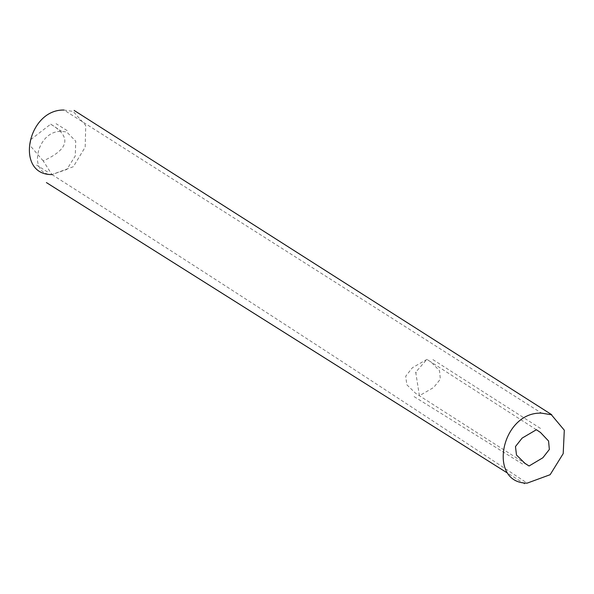 <?xml version="1.0" encoding="UTF-8"?>
<svg xmlns="http://www.w3.org/2000/svg" width="594" height="594" viewBox="0 0 594 594"><rect width="100%" height="100%" fill="white"/><g stroke="black" fill="none" stroke-linecap="round" stroke-linejoin="round"><path stroke-width="0.45" stroke-dasharray="2.97 2.23" d="M536.382 429.729L426.915 359.377L412.414 367.731L405.717 376.18L406.816 384.734L415.711 393.384L523.811 462.592M415.703 372.215L419.416 395.715L433.635 387.503L440.34 379.18L439.538 370.738L431.214 362.177L426.915 359.377L415.703 372.215M30.725 139.605L50.698 124.146C71.777 136.798 69.29 149.049 43.221 160.907L51.945 174.562C27.176 174.48 36.665 130.16 61.717 131.371L66.728 131.979L75.728 141.149L75.275 155.955L66.855 169.416L51.945 174.562L73.329 166.699L85.187 147.156L85.736 125.527L73.181 111.427L64.004 110.038L541.535 413.134M50.698 124.146L61.717 131.371M43.221 160.907L29.7 145.099M51.945 174.562C212.882 277.16 371.287 380.019 527.175 483.13M415.733 372.2L416.045 372.653M415.859 372.601L415.859 372.074M415.882 373.218L416.201 372.794M414.1 396.614L524.368 465.147M432.907 359.615L542.322 429.596M67.159 130.598L56.066 123.693M524.747 483.962L507.306 472.958M47.483 171.911L36.598 165.087"/><path stroke-width="0.89" d="M523.811 462.592L529.061 465.993L542.857 457.774L549.353 449.443L548.559 441L540.466 432.454L536.382 429.729L522.104 438.12L515.473 446.547L516.483 455.019L525.148 463.528L529.061 465.993M527.175 483.13C486.931 483.308 501.21 411.508 541.535 413.134L551.366 414.753L564.3 430.19L563.201 453.616L550.141 474.703L527.175 483.13M64.004 110.038C27.309 109.14 14.464 175.156 51.945 174.562M29.7 145.099L30.725 139.605M507.306 472.958L46.406 182.581M74.124 110.425L551.715 414.686"/></g></svg>
